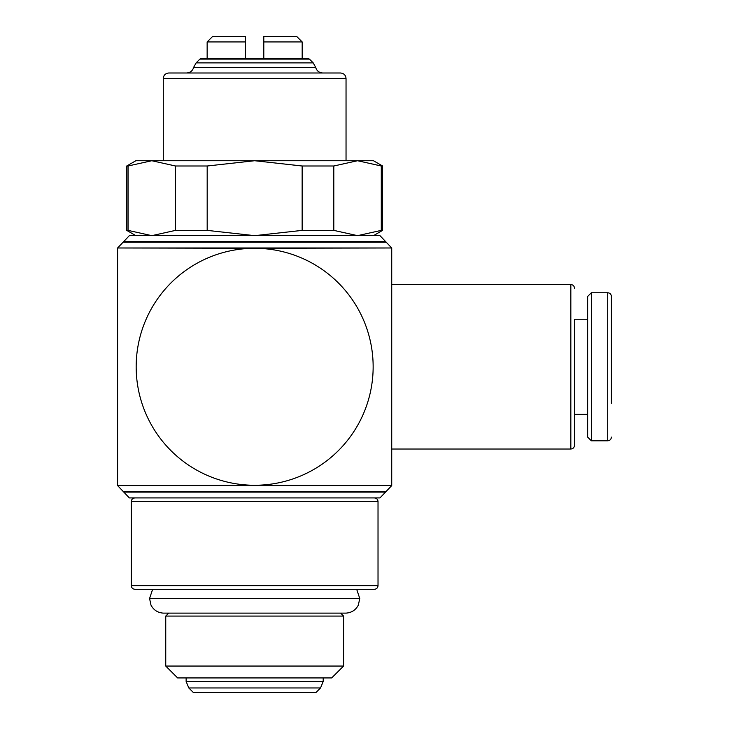 <?xml version="1.0" encoding="UTF-8"?>
<svg xmlns="http://www.w3.org/2000/svg" width="729" height="729" viewBox="0 0 729 729"><rect width="100%" height="100%" fill="white"/><g stroke="black" fill="none" stroke-linecap="round" stroke-linejoin="round"><path stroke-width="1.09" d="M359.752 598.491L149.573 598.491L150.958 605.043C153.564 610.027 157.674 612.715 163.287 613.116L346.038 613.116C351.651 612.715 355.761 610.027 358.367 605.043L359.752 598.491L356.691 589.296L254.667 589.296L374.369 589.296C376.611 589.059 377.832 587.838 378.023 585.633L378.023 501.57C377.832 499.365 376.611 498.153 374.369 497.916M302.18 41.936L263.798 41.936L263.798 36.45L296.694 36.45L302.18 41.936L302.18 58.493L307.948 58.493L201.377 58.493L199.892 59.113L309.433 59.113L313.206 62.885L196.119 62.885L199.892 59.113M163.287 160.726L163.287 78.486C163.578 75.187 165.41 73.356 168.763 73L340.561 73C343.915 73.356 345.746 75.187 346.038 78.486L346.038 160.726M123.793 241.481L129.343 235.658L379.982 235.658L385.532 241.481L123.793 241.481A181.184 181.184 0 0 0 123.137 242.165L117.597 247.988L391.728 247.988L254.667 248.297A118.49 118.49 0 0 1 373.148 366.787A118.49 118.49 0 0 1 254.667 485.268L117.597 485.578L391.728 485.578L386.188 491.401L123.137 491.401L117.597 485.578M117.597 247.988L254.667 248.297A118.49 118.49 0 0 0 136.177 366.787A118.49 118.49 0 0 0 254.667 485.268L391.728 485.578M378.023 585.633L131.302 585.633L131.302 501.57L378.023 501.57M165.747 666.051L343.578 666.051L331.695 677.934L177.63 677.934L165.747 666.051L165.747 616.069L168.7 613.116M165.747 616.069L343.578 616.069L343.578 666.051M340.625 613.116L343.578 616.069M323.193 677.934L323.193 681.506L186.132 681.506L186.132 677.934M193.385 692.55L188.802 687.966L320.523 687.966L315.939 692.55L193.385 692.55M123.137 242.165L386.188 242.165L391.728 247.988M129.343 497.916L123.793 492.093L385.532 492.093L379.982 497.916L129.343 497.916M391.728 485.268L391.728 248.297M117.597 248.297L117.597 485.268M373.458 235.658L382.597 230.382L382.597 166.002L373.458 160.726L135.867 160.726L126.737 166.002L126.737 230.382L135.867 235.658M574.488 319.266L574.488 366.787L574.488 319.266L587.647 319.266M207.145 58.493L207.145 41.936L245.527 41.936L245.527 36.45L212.631 36.45L207.145 41.936M263.798 41.936L263.798 58.493L245.527 58.493L245.527 41.936M591.347 292.766L591.347 440.799L587.647 437.099L587.647 296.466L591.347 292.766L607.704 292.766C609.936 292.967 611.166 294.197 611.403 296.466L611.403 403.337M607.704 292.766L607.704 440.799L591.347 440.799M587.647 414.3L574.488 414.3L574.488 445.373L574.488 366.787M382.597 230.382L381.285 230.382L381.285 166.002L382.597 166.002M302.143 166.002L333.8 166.002L333.8 230.382L302.143 230.382L302.143 166.002L254.667 160.726L207.182 166.002L207.182 230.382L175.525 230.382L175.525 166.002L207.182 166.002M126.737 166.002L128.049 166.002L128.049 230.382L126.737 230.382M175.525 230.382L151.787 235.658L128.049 230.382M302.143 230.382L254.667 235.658L207.182 230.382M381.285 230.382L357.538 235.658L333.8 230.382M128.049 166.002L151.787 160.726L175.525 166.002M333.8 166.002L357.538 160.726L381.285 166.002M149.573 598.491L152.634 589.296L254.667 589.296L134.956 589.296C132.714 589.059 131.493 587.838 131.302 585.633M196.119 62.885L193.668 67.314L315.657 67.314L313.206 62.885M163.287 78.486L346.038 78.486M391.728 284.547L570.834 284.547L570.834 449.028C573.03 448.827 574.252 447.615 574.488 445.373M309.433 59.113L307.948 58.493M193.668 67.314C192.611 70.868 190.233 72.763 186.542 73M320.523 687.966L323.193 681.506M570.834 284.547C573.03 284.738 574.252 285.959 574.488 288.201M607.704 440.799C609.936 440.598 611.166 439.368 611.403 437.099M391.728 449.028L570.834 449.028M123.137 491.401A181.184 181.184 0 0 0 123.793 492.093M385.532 492.093A181.184 181.184 0 0 0 386.188 491.401M386.188 242.165A181.184 181.184 0 0 0 385.532 241.481M186.132 681.506L188.802 687.966M131.302 501.57C131.493 499.365 132.714 498.153 134.956 497.916M315.657 67.314C316.714 70.868 319.092 72.763 322.783 73"/></g></svg>
